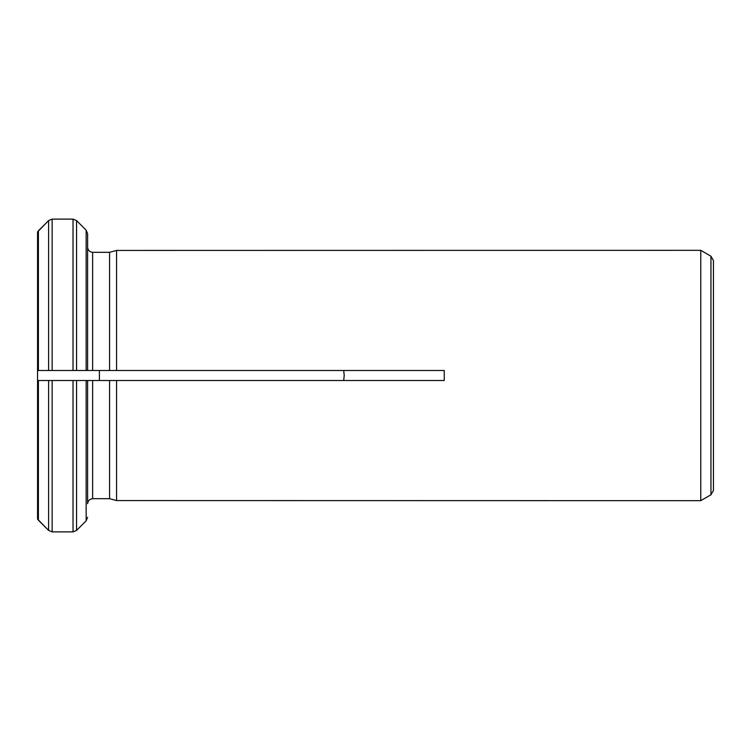 <?xml version="1.0" encoding="UTF-8"?>
<svg xmlns="http://www.w3.org/2000/svg" width="751" height="751" viewBox="0 0 751 751"><rect width="100%" height="100%" fill="white"/><g stroke="black" fill="none" stroke-linecap="round" stroke-linejoin="round"><path stroke-width="1.13" d="M92.626 380.504L92.626 498.683C89.651 499.049 87.98 500.72 87.614 503.696L87.614 380.504L444.245 380.504L444.245 370.496L109.562 370.496L116.574 370.496L116.574 250.43L700.767 250.336L700.767 500.664L700.767 250.336M99.395 370.496L99.395 380.504M343.705 380.504L344.211 375.5L343.705 370.496M38.395 370.496L52.138 370.496L37.55 370.496L38.395 370.496L38.395 230.801L48.599 220.587L37.55 231.918L37.55 519.082L48.599 530.413L52.138 531.877L73.025 531.877L76.564 530.413L86.149 520.818L87.614 517.279M87.614 503.696C87.98 500.72 89.651 499.049 92.626 498.683L109.562 498.683L116.574 500.57L109.562 498.683L109.562 380.504L116.574 380.504L116.574 500.57L700.767 500.664M87.614 247.304C87.97 250.29 89.641 251.96 92.626 252.317C89.641 251.96 87.97 250.29 87.614 247.304L87.614 370.496L87.614 233.721L86.149 230.181L76.564 220.587L86.149 230.181L86.149 370.496L87.614 370.496L73.025 370.496L86.149 370.496M92.626 370.496L92.626 252.317L109.562 252.317L116.574 250.43L109.562 252.317L109.562 370.496L87.614 370.496M87.614 416.852L87.614 400.536M52.138 380.504L87.614 380.504L37.55 380.504L52.138 380.504L52.138 531.877M38.395 380.504L38.395 520.199L48.599 530.413L48.599 380.504M76.564 380.504L76.564 530.413L86.149 520.818L86.149 380.504M48.599 370.496L48.599 220.587L52.138 219.123L73.025 219.123L76.564 220.587L76.564 370.496M52.138 219.123L52.138 370.496L73.025 370.496L73.025 219.123M700.843 250.374L710.944 256.213L710.944 494.787L713.45 490.45L713.45 260.55L713.45 482.377M73.025 380.504L73.025 531.877M710.944 494.787L700.843 500.626M710.944 256.213L713.45 260.55"/></g></svg>
